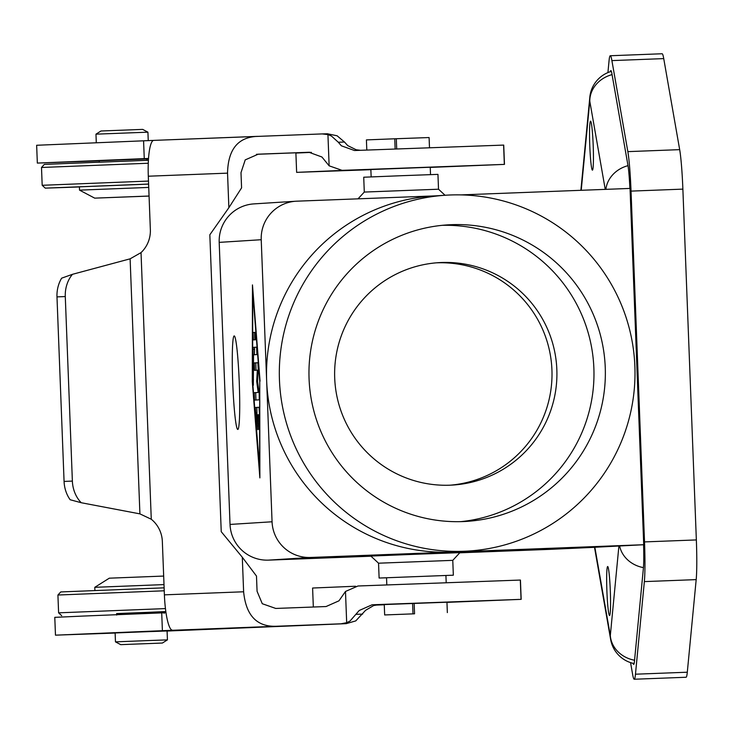 <?xml version="1.0" encoding="UTF-8"?>
<svg xmlns="http://www.w3.org/2000/svg" width="733" height="733" viewBox="0 0 733 733"><rect width="100%" height="100%" fill="white"/><g stroke="black" fill="none" stroke-linecap="round" stroke-linejoin="round"><path stroke-width="1.1" d="M430.244 167.252L370.861 169.534M348.047 170.148L504.469 164.384L503.727 145.088L354.506 150.522L341.358 145.794L338.289 142.22L344.492 142.037L337.116 135.788L327.385 133.763M504.469 164.384L430.244 167.408M167.087 631.049L346.205 623.655L355.752 620.906L365.593 610.314L373.656 605.55L379.639 604.56L372.126 604.78L521.172 599.347L520.43 580.05L357.979 585.997L345.481 591.467L346.682 622.683L340.973 623.81L276.433 626.257C256.88 626.981 245.94 615.491 243.622 591.778L242.293 557.227L221.238 531.691L209.83 234.789L228.87 207.705L241.578 187.877L240.992 172.658L245.225 159.886L258.254 154.177M521.172 599.347L446.956 602.37M242.293 557.227L256.486 576.065L257.072 591.293L262.277 603.717L275.745 608.445L326.066 606.539L338.967 600.822L345.481 591.467M342.018 170.322L329.135 165.823L321.915 156.99L308.932 152.272M360.398 150.292L356.146 149.752L347.744 145.61L344.492 142.037M65.283 296.553L72.375 481.086A29.714 24.629 87.7 0 0 81.244 502.728L70.157 499.741A29.714 24.629 -92.3 0 1 64.073 481.425L56.982 296.892L65.283 296.553A29.714 24.629 87.7 0 1 72.466 274.316L130.117 258.831L141.029 252.619A29.714 29.164 88.3 0 0 150.357 229.658L148.304 176.213A35.651 6.808 -92.2 0 1 152.629 140.919A35.651 6.808 -92.2 0 1 153.728 140.388L322.154 133.919L327.935 134.606L331.343 135.953L338.289 142.22M372.126 604.78L359.207 610.497L349.98 621.08L346.682 622.683M644.619 544.683L594.536 547.276A29.714 26.37 170.1 0 0 594.72 548.522L610.662 639.552A29.714 26.37 -9.9 0 1 610.314 635.557A29.714 26.324 5.5 0 0 620.375 653.845A29.714 26.324 5.5 0 0 634.567 660.231M607.657 566.527A24.51 1.713 87.8 0 1 607.666 566.527A24.51 1.713 87.8 0 1 610.314 590.935A24.51 1.713 87.8 0 1 609.544 615.518A24.51 1.713 87.8 0 1 609.535 615.518A24.51 1.713 87.8 0 1 606.897 591.11A24.51 1.713 87.8 0 1 607.657 566.527M590.551 121.174A24.51 1.713 87.8 0 1 590.551 121.165A24.51 1.713 87.8 0 1 593.199 145.574A24.51 1.713 87.8 0 1 592.438 170.157A24.51 1.713 87.8 0 1 592.429 170.157A24.51 1.713 87.8 0 1 589.781 145.748A24.51 1.713 87.8 0 1 590.551 121.174M468.433 551.042A178.275 177.844 86.4 0 0 634.87 366.326A178.275 177.844 86.4 0 0 445.884 195.207A178.275 177.844 86.4 0 0 279.447 379.932A178.275 177.844 86.4 0 0 468.433 551.042L455.633 551.857A178.275 177.844 -93.6 0 1 266.647 380.748L261.223 239.718A37.145 37.053 -93.6 0 1 295.903 201.227L253.875 203.893A37.145 37.053 86.4 0 0 219.194 242.376L230.034 524.434A37.145 37.053 86.4 0 0 268.48 560.131L370.999 556.21M633.065 663.328A29.714 2.071 87.8 0 0 633.66 664.4A29.714 2.071 87.8 0 0 634.485 661.038L643.372 568.442A29.714 2.071 87.8 0 0 643.583 544.72L310.508 557.465A37.145 37.053 -93.6 0 1 272.062 521.777L266.647 380.748A178.275 177.844 -93.6 0 1 433.075 196.023L445.884 195.207M364.292 192.064L363.724 177.221L402.124 175.682L437.949 174.372L438.517 189.215L364.292 192.064L358.025 198.835M446.195 582.662L445.921 575.478L453.342 575.194L452.774 560.351L378.549 563.201L379.117 578.044L386.538 577.796M378.549 563.201L370.843 556.063L416.967 554.212L459.912 552.645L452.774 560.351M453.342 575.194L379.117 578.044M414.154 603.369L414.548 613.805L384.66 614.95L384.257 604.56L446.947 602.214M384.66 614.95L414.548 613.805M445.921 575.478L386.538 577.76L386.813 584.888M334.706 378.1A111.425 111.15 -93.6 0 1 438.728 262.652A111.425 111.15 -93.6 0 1 556.842 369.597A111.425 111.15 -93.6 0 1 452.829 485.044A111.425 111.15 -93.6 0 1 334.706 378.1M450.364 485.173A111.425 111.15 86.4 0 0 551.931 369.908A111.425 111.15 86.4 0 0 436.272 262.835M309.069 378.796A148.561 148.203 -93.6 0 1 447.762 224.866A148.561 148.203 -93.6 0 1 605.247 367.453A148.561 148.203 -93.6 0 1 466.555 521.392A148.561 148.203 -93.6 0 1 309.069 378.796M442.081 225.333A148.561 148.203 -93.6 0 1 593.867 368.177A148.561 148.203 -93.6 0 1 460.855 521.639M234.203 335.925A46.793 3.262 87.8 0 1 234.441 336.026A46.793 3.262 87.8 0 1 239.26 382.562A46.793 3.262 87.8 0 1 238.014 429.327A46.793 3.262 87.8 0 1 237.794 429.446A46.793 3.262 87.8 0 1 232.737 382.892A46.793 3.262 87.8 0 1 234.203 335.925M148.414 160.27L44.346 164.394L41.497 167.481L148.277 163.239M148.497 181.069L42.184 185.293L45.263 188.143L148.607 184.047M79.411 186.952L45.263 188.143M148.735 187.419L79.531 190.14L94.704 198.139L149.074 196.078M149.065 196.023L94.704 198.139M79.531 190.14L79.402 186.833L148.616 184.111M95.968 134.166L100.989 130.996L142.669 129.393L147.919 132.169L95.968 134.166L96.289 142.697M99.267 162.158L99.276 160.793L123.795 159.812L146.719 158.979L146.774 160.325M116.62 613.713L165.832 611.56M165.447 608.592L58.603 612.834L57.916 595.022L164.238 590.798M164.119 587.839L60.775 591.934L57.916 595.022M164 584.595L94.786 587.316L94.914 590.624M163.67 576.065L109.309 578.181L94.786 587.316M162.396 643.043L167.426 639.872L142.358 640.798L115.466 641.87L120.725 644.646L162.396 643.043L120.725 644.646M115.466 641.87L115.127 632.964L142.01 631.883L167.087 630.966L167.426 639.872M116.666 615.06L116.611 613.576L141.194 612.596L164.119 611.753L164.174 613.237M165.869 611.817L164.119 611.89M258.996 407.31L256.862 407.447L256.99 414.841M255.377 407.502L258.96 407.273L259.4 412.826L259.216 429.584L258.795 414.722L257.714 414.796L258.025 429.657L257.191 414.823L256.11 414.896L256.825 429.73L255.377 407.502L256.862 407.447M257.191 414.823L257.714 414.805M258.795 414.722L259.39 414.704M255.451 332.342L255.735 339.764L253.407 339.91L253.123 332.489L255.451 332.342M255.487 332.379L254.608 332.434L254.855 339.819M259.592 470.476L259.748 381.178L252.748 292.339L252.592 381.636L259.894 470.467M259.748 381.178L259.876 477.898L252.289 381.655L252.464 284.917L260.05 381.16M256.614 347.149L256.907 354.57L253.536 354.79L253.325 385.311L253.096 347.378L256.623 347.149L254.58 347.323L254.415 354.735M256.687 381.371L257.329 370.174L254.58 370.348L254.296 362.927L257.842 362.698L258.254 369.405L257.567 381.316L259.161 393.09L259.271 399.815L254.498 400.117L254.214 392.696L258.19 392.439L256.687 381.371L257.576 381.343M258.19 392.439L255.689 392.641L255.936 400.026M257.879 362.734L255.771 362.872L256.019 370.257M257.329 370.174L258.208 370.138M610.342 71.697A29.714 2.071 87.8 0 1 610.855 70.588A29.714 2.071 87.8 0 1 611.927 73.822L627.869 164.852A29.714 2.071 87.8 0 1 629.894 188.427M607.923 72.585L609.05 60.784A44.566 3.106 87.8 0 1 610.287 55.745A44.566 3.106 87.8 0 1 611.899 60.601L627.842 151.63A44.566 3.106 87.8 0 1 631.04 191.111L644.518 541.907A44.566 3.106 87.8 0 1 644.353 581.608L635.465 674.204A44.566 3.106 87.8 0 1 634.228 679.244A44.566 3.106 87.8 0 1 632.625 674.387L630.563 662.623M643.721 544.711L630.032 188.427L460.984 194.896M594.536 547.322L549.86 549.356A37.145 37.053 86.4 0 0 550.776 549.31L563.246 548.522M459.756 552.81L549.86 549.356M634.228 679.244L686.061 677.255A44.566 3.106 -92.2 0 0 687.297 672.216L696.185 579.62A44.566 3.106 -92.2 0 0 696.35 539.928L682.872 189.123A44.566 3.106 -92.2 0 0 679.674 149.642L663.731 58.613A44.566 3.106 -92.2 0 0 662.119 53.756L610.287 55.745M295.903 201.227A37.145 37.053 -93.6 0 1 296.828 201.181L435.292 195.876M413 613.833L412.597 603.424M429.492 147.69L429.098 137.547L394.748 138.784L366.408 139.902L366.802 150.054M394.748 138.784L395.142 148.982M396.306 138.757L396.69 148.918M311.424 152.372L295.894 153.069L296.636 172.365L348.386 170.138M81.244 502.728L139.911 513.87L151.273 519.239A29.714 29.164 88.3 0 1 162.341 541.412L164.394 594.848L243.622 591.778M257.613 136.365C238.06 137.08 228.036 149.349 227.542 173.144L228.87 207.705M72.466 274.316L61.645 278.174A29.714 24.629 -92.3 0 0 56.982 296.892M99.221 160.884L37.337 163.083L36.65 145.271L153.738 140.388A35.651 6.808 -92.2 0 1 153.738 140.388L257.466 136.365M152.611 140.424L152.629 140.919M171.403 629.812L172.557 630.279A35.651 6.808 -92.2 0 1 171.403 629.812A35.651 6.808 -92.2 0 1 164.394 594.848M171.43 630.316L55.47 635.163L115.127 633.046M322.154 133.919L327.559 133.763M258.291 154.177L308.611 152.281M370.861 169.689L296.636 172.365M309.867 152.272L256.44 154.315M148.524 158.539L65.246 162.011L148.506 158.731M36.65 145.271L37.337 163.083L148.533 158.447M148.497 158.988L146.728 159.061M384.266 604.78L375.232 605.119M377.861 604.688L379.639 604.56M54.792 617.351L55.47 635.163L54.783 617.351L83.498 616.05L161.718 612.889L162.396 630.701M165.997 612.715L161.718 612.889M355.624 586.235L312.597 588.031L313.33 607.025M503.598 145.079L504.341 164.375M520.311 580.05L521.053 599.347M362.624 614.117L356.43 614.3M643.446 567.626A29.714 26.324 -174.5 0 1 629.262 561.249A29.714 26.324 -174.5 0 1 619.568 545.691M618.936 545.719L610.314 635.557L594.848 547.249M612.073 74.629A29.714 26.37 170.1 0 0 598.412 82.096A29.714 26.37 170.1 0 0 589.781 101.127L605.238 189.371M605.879 189.352A29.714 26.37 -9.9 0 1 614.355 173.116A29.714 26.37 -9.9 0 1 628.007 165.658M580.939 189.755A29.714 26.324 5.5 0 0 580.893 190.305A29.714 29.714 0 0 1 580.939 189.755L589.827 97.159A29.714 26.324 -174.5 0 0 589.781 101.127L581.223 190.296M261.223 239.718L219.194 242.376M272.062 521.777L230.034 524.434M255.368 413.082L256.852 413.027M257.622 425.955L258.135 425.937M258.776 424.031L259.372 424.004M253.123 332.489L254.608 332.434M253.096 347.378L254.58 347.323M252.949 349.247L254.424 349.192M252.894 379.758L253.49 379.731M254.214 392.696L255.689 392.641M254.296 362.927L255.771 362.872M268.48 560.131L310.508 557.465M611.899 60.601L663.731 58.613M679.674 149.642L627.842 151.63M635.465 674.204L687.297 672.216M644.353 581.608L696.185 579.62M644.518 541.907L696.35 539.928M631.04 191.111L682.872 189.123M130.117 258.831L139.911 513.87M141.029 252.619L151.273 519.239M148.304 176.213L227.542 173.144M172.557 630.279L276.433 626.257M340.973 623.81L346.205 623.655M64.073 481.425L72.375 481.086M327.935 134.606L329.135 165.823M143.576 140.809L144.264 158.621M370.861 169.497L371.145 176.9M447.35 612.596L446.947 602.178M61.691 615.693L58.603 612.834M147.919 132.169L148.249 140.617M41.497 167.481L42.184 185.293M430.234 167.216L430.528 174.619M438.517 189.215L445.05 195.262M610.662 639.552A29.714 29.714 0 0 0 634.118 663.557M594.536 547.294A29.714 29.714 0 0 0 594.72 548.522M611.377 71.385A29.714 29.714 0 0 0 589.827 97.159M348.202 170.148L341.844 170.331"/></g></svg>
